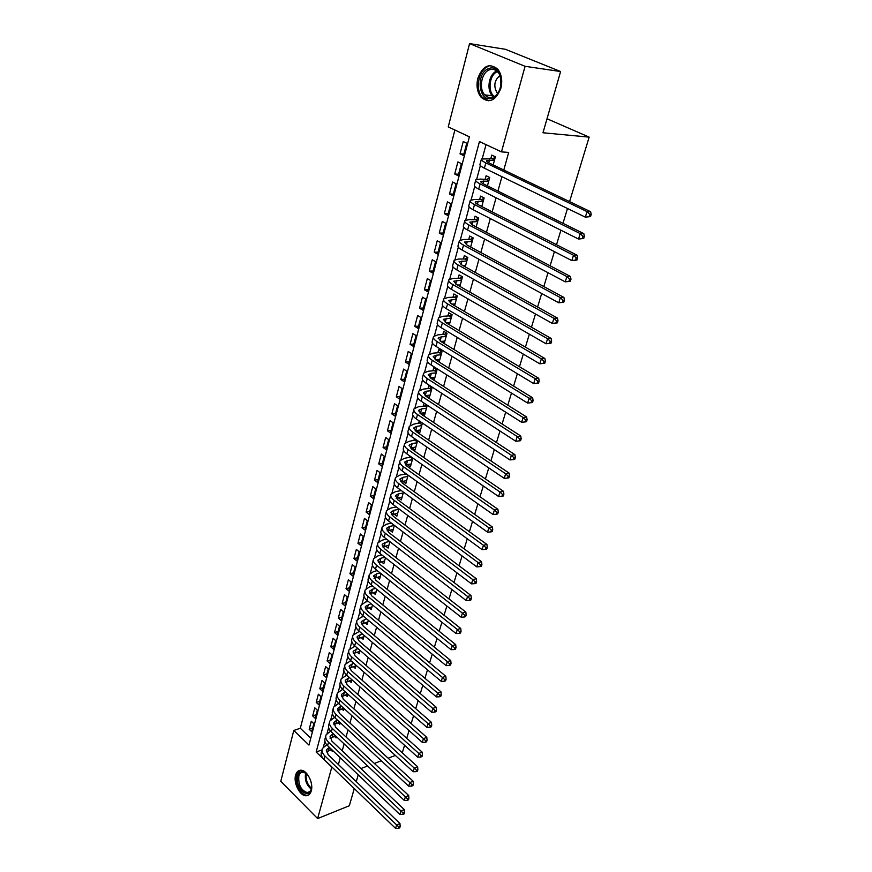 <?xml version="1.0" encoding="UTF-8"?>
<svg xmlns="http://www.w3.org/2000/svg" width="872" height="872" viewBox="0 0 872 872"><rect width="100%" height="100%" fill="white"/><g stroke="black" fill="none" stroke-linecap="round" stroke-linejoin="round"><path stroke-width="1.31" d="M500.888 88.214C495.928 100.553 489.388 103.648 481.29 97.479C477.246 92.476 476.09 86.088 477.823 78.317C482.772 65.683 489.41 62.642 497.738 69.171C501.607 74.262 502.654 80.606 500.888 88.214M311.282 790.85C310.345 794.054 308.601 795.689 306.083 795.755C299.903 796.092 293.232 782.969 295.597 775.219C296.545 771.905 298.333 770.238 300.971 770.227C307.097 770.041 313.691 783.154 311.282 790.85M280.784 781.323L293.799 730.453L308.961 745.07L469.398 136.817L448.252 126.898L469.572 43.6L525.075 66.305L501.476 151.881L479.458 141.547L316.155 752.002L331.818 767.109L317.626 818.568L280.784 781.323M454.89 130.015L300.328 728.251L293.799 730.453M525.075 66.305L560.609 71.537L505.477 49.312L469.572 43.6M493.181 164.928L495.405 156.818L491.764 155.096L490.773 158.737M487.437 185.878L489.737 177.517L486.129 175.752L485.148 179.338M481.769 206.544L484.134 197.922L480.57 196.124L479.611 199.655M476.188 226.927L478.619 218.044L475.087 216.212L474.139 219.7M470.673 247.027L473.169 237.903L469.681 236.04L468.744 239.484M465.234 266.854L467.806 257.491L464.351 255.594L463.424 258.995M459.871 286.408L462.509 276.816L459.086 274.898L458.171 278.244M454.585 305.701L457.277 295.891L453.887 293.94L452.982 297.243M449.363 324.744L452.11 314.716L448.764 312.732L447.87 315.991M444.219 343.524L447.02 333.289L443.695 331.273L442.823 334.499M439.128 362.054L441.995 351.623L438.703 349.585L437.842 352.757M434.114 380.356L437.036 369.717L433.776 367.646L432.915 370.785M426.168 395.55L429.22 398.188L432.131 387.582L428.904 385.489L428.065 388.585M421.361 413.143L424.424 415.693L427.291 405.229M416.631 430.506L419.694 432.97L422.408 423.062M411.944 447.652L415.007 450.028L417.579 440.665M407.333 464.591L410.385 466.88L412.816 458.04M402.766 481.311L405.829 483.524L408.107 475.196M398.395 497.803L401.316 499.961L403.464 492.124M394.057 514.088L396.869 516.202L398.886 508.856M389.773 530.176L392.465 532.236L394.351 525.369M385.533 546.068L388.127 548.085L389.882 541.676M381.337 561.775L383.833 563.737L385.468 557.786M377.195 577.286L379.593 579.204L381.097 573.7M373.085 592.6L375.396 594.486L376.791 589.418M369.03 607.751L371.254 609.593L372.529 604.939M365.019 622.706L367.167 624.526L368.333 620.286M361.041 637.497L363.123 639.274L364.169 635.437M357.117 652.114L359.122 653.858L360.06 650.414M353.225 666.557L355.166 668.268L356.005 665.216M349.389 680.836L351.263 682.514L351.994 679.844M345.585 694.951L347.405 696.597L348.037 694.297M341.824 708.914L343.579 710.527L344.113 708.587M338.096 722.703L339.808 724.294L340.243 722.703M334.412 736.35L336.08 737.908L336.418 736.666M338.303 729.788L335.655 727.313M312.667 728.087L309.178 729.264L311.282 721.264L313.833 723.684L311.718 731.684L309.178 729.264M316.187 714.746L312.688 715.912L314.803 707.824L317.375 710.222L315.239 718.321L312.688 715.912M319.741 701.262L316.22 702.396L318.367 694.221L320.961 696.608L318.803 704.794L316.22 702.396M323.327 687.637L319.806 688.738L321.975 680.465L324.591 682.841L322.411 691.125L319.806 688.738M326.956 673.849L323.425 674.928L325.616 666.568L328.253 668.933L326.052 677.293L323.425 674.928M330.63 659.908L327.087 660.954L329.3 652.496L331.96 654.85L329.736 663.319L327.087 660.954M334.347 645.814L330.793 646.828L333.028 638.282L335.709 640.615L333.453 649.171L330.793 646.828M338.096 631.557L334.532 632.538L336.799 623.894L339.502 626.216L337.224 634.871L334.532 632.538M341.9 617.136L338.325 618.095L340.614 609.343L343.339 611.654L341.039 620.406L338.325 618.095M345.737 602.552L342.151 603.468L344.473 594.617L347.23 596.917L344.887 605.778L342.151 603.468M349.628 587.793L346.031 588.687L348.375 579.727L351.154 582.006L348.789 590.976L346.031 588.687M353.563 572.871L349.955 573.722L352.332 564.664L355.122 566.931L352.735 576L349.955 573.722M357.542 557.764L353.923 558.592L356.321 549.425L359.144 551.671L356.724 560.849L353.923 558.592M361.564 542.493L357.934 543.278L360.365 534.002L363.21 536.226L360.768 545.512L357.934 543.278M365.641 527.026L362 527.778L364.452 518.393L367.33 520.606L364.856 530.002L362 527.778M369.761 511.384L366.109 512.093L368.594 502.599L371.494 504.79L368.987 514.295L366.109 512.093M373.925 495.558L370.262 496.233L372.791 486.62L375.712 488.789L373.172 498.413L370.262 496.233M378.143 479.535L374.48 480.167L377.031 470.433L379.974 472.591L377.413 482.336L374.48 480.167M382.416 463.315L378.742 463.915L381.315 454.061L384.301 456.198L381.696 466.051L378.742 463.915M386.743 446.9L383.048 447.456L385.664 437.482L388.672 439.597L386.034 449.581L383.048 447.456M391.125 430.288L387.419 430.801L390.067 420.707L393.098 422.789L390.438 432.894L387.419 430.801M395.55 413.47L391.844 413.928L394.515 403.714L397.578 405.774L394.885 416.009L391.844 413.928M400.041 396.433L396.313 396.858L399.027 386.514L402.112 388.552L399.387 398.918L396.313 396.858M404.586 379.189L400.848 379.571L403.594 369.096L406.712 371.112L403.943 381.598L400.848 379.571M409.186 361.727L405.436 362.065L408.216 351.449L411.366 353.443L408.565 364.071L405.436 362.065M413.84 344.048L410.08 344.331L412.903 333.584L416.075 335.557L413.241 346.315L410.08 344.331M418.56 326.15L414.789 326.379L417.644 315.49L420.849 317.441L417.982 328.341L414.789 326.379M423.334 308.012L419.552 308.187L422.451 297.167L425.689 299.085L422.778 310.127L419.552 308.187M428.174 289.635L424.381 289.766L427.313 278.604L430.583 280.49L427.64 291.673L424.381 289.766M433.079 271.029L429.275 271.105L432.24 259.791L435.542 261.655L432.567 272.98L429.275 271.105M438.038 252.182L434.234 252.193L437.243 240.737L440.578 242.569L437.548 254.046L434.234 252.193M443.074 233.075L439.259 233.042L442.3 221.423L445.668 223.221L442.605 234.862L439.259 233.042M448.175 213.727L444.339 213.629L447.434 201.857L450.835 203.623L447.728 215.417L444.339 213.629M453.342 194.107L449.494 193.955L452.623 182.03L456.067 183.763L452.917 195.71L449.494 193.955M458.574 174.237L454.726 174.019L457.898 161.93L461.364 163.631L458.182 175.741L454.726 174.019M300.328 728.251L310.759 738.246M463.512 155.499L466.749 143.226L463.239 141.558L460.024 153.821L463.512 155.499M338.391 764.526L340.276 757.746M342.195 750.847L344.124 743.914M346.053 737.014L348.026 729.918M349.945 723.019L351.961 715.759M353.879 708.86L355.95 701.437M357.869 694.526L359.983 686.94M361.902 680.029L364.06 672.279M365.978 665.369L368.191 657.433M370.11 650.523L372.366 642.413M374.295 635.503L376.595 627.219M378.524 620.297L380.879 611.828M382.797 604.917L385.206 596.252M387.135 589.341L389.599 580.48M391.517 573.58L394.035 564.522M395.964 557.611L398.537 548.357M400.455 541.458L403.093 531.996M405.011 525.097L407.704 515.417M409.622 508.529L412.369 498.642M414.287 491.743L417.099 481.638M419.018 474.76L421.885 464.427M423.803 457.549L426.746 446.976M428.653 440.109L431.651 429.318M433.569 422.451L436.632 411.41M438.54 404.564L441.679 393.272M443.586 386.438L446.791 374.895M448.699 368.06L451.979 356.277M453.876 349.454L457.233 337.399M459.119 330.586L462.552 318.269M464.438 311.468L467.948 298.867M469.834 292.087L473.42 279.214M475.305 272.445L478.968 259.278M480.843 252.52L484.592 239.059M486.456 232.334L490.293 218.567M492.157 211.852L496.07 197.78M497.934 191.088L501.934 176.7M503.798 170.018L508.692 152.426L501.476 151.881M486.031 144.632L482.271 158.541M480.363 165.604L476.668 179.316M474.739 186.434L471.131 199.808M469.201 206.969L465.681 220.017M463.73 227.232L460.296 239.942M458.334 247.212L454.988 259.605M453.015 266.919L449.745 279.007M447.761 286.365L444.578 298.148M442.584 305.549L439.477 317.037M437.472 324.482L434.452 335.687M432.425 343.165L429.482 354.076M427.454 361.597L424.577 372.235M422.538 379.789L419.737 390.166M417.688 397.752L414.963 407.856M412.903 415.486L410.243 425.329M408.183 432.981L405.589 442.573M403.518 450.268L400.989 459.609M398.907 467.327L396.455 476.428M394.362 484.167L391.964 493.04M389.871 500.811L387.539 509.444M385.435 517.238L383.168 525.653M381.053 533.468L378.84 541.654M376.726 549.502L374.568 557.47M372.453 565.339L370.36 573.1M368.224 580.981L366.185 588.535M364.049 596.437L362.065 603.784M359.929 611.708L358 618.858M355.852 626.794L353.978 633.759M351.83 641.716L350.01 648.474M347.852 656.453L346.075 663.025M343.917 671.015L342.195 677.413M340.036 685.414L338.358 691.627M336.189 699.638L334.565 705.688M332.396 713.71L330.815 719.574M328.635 727.619L327.098 733.319M324.929 741.364L323.436 746.901M330.771 749.833L332.385 751.37L332.635 750.465M334.521 743.587L331.894 741.102M400.422 489.901L400.183 490.773M405.033 472.984L404.684 474.27M409.709 455.849L409.24 457.56M414.451 438.507L413.862 440.643M419.236 420.925L418.538 423.509M424.097 403.115L423.269 406.156M560.609 71.537L542.984 132.773L589.156 137.122L547.017 118.756M589.156 137.122L569.579 201.617M567.498 208.495L562.996 223.319M560.903 230.219L556.51 244.705M554.407 251.616L550.112 265.786M548.008 272.707L543.812 286.561M541.697 293.493L537.588 307.031M535.484 313.985L531.462 327.218M529.348 334.183L525.424 347.121M523.309 354.097L519.472 366.741M517.347 373.728L513.597 386.1M511.472 393.087L507.809 405.175M505.684 412.183L502.098 423.999M499.972 431.008L496.462 442.573M494.326 449.581L490.903 460.885M488.767 467.904L485.421 478.957M483.284 485.977L480.003 496.778M477.878 503.82L474.673 514.382M472.537 521.412L469.398 531.735M467.261 538.776L464.198 548.87M462.062 555.911L459.064 565.786M456.928 572.828L453.996 582.474M451.86 589.516L449.004 598.955M446.867 605.996L444.066 615.229M441.93 622.27L439.183 631.295M437.046 638.337L434.376 647.155M432.24 654.196L429.623 662.818M427.487 669.86L424.926 678.285M422.789 685.327L420.282 693.567M418.157 700.598L415.704 708.663M413.579 715.683L411.181 723.564M409.055 730.583L406.712 738.29M404.586 745.309L402.265 752.808M354.272 788.582L349.334 805.75L317.626 818.568M358.228 774.827L356.267 781.65M360.921 768.548L367.635 765.998M374.361 763.436L381.315 760.787M388.138 758.193L395.343 755.446M322.051 749.898L316.155 752.002M463.882 154.093L460.024 153.821M411.17 464.046L407.3 464.689M415.77 447.271L411.889 447.859M420.424 430.267L416.543 430.823M425.144 413.066L421.252 413.557M429.929 395.637L426.016 396.084M434.768 377.979L431.019 378.361M439.673 360.103L436.469 360.387M444.633 341.988L442.039 342.184M449.669 323.643L447.728 323.763M454.759 305.058L453.571 305.113M331.643 749.528L326.39 751.947M329.322 747.326L326.553 749.68L328.123 754.694L399.954 823.506L400.161 826.438L398.842 827.016L398.406 828.4L399.736 827.822L400.161 826.438M398.406 828.4L395.572 828.4L323.883 759.283C321.365 756.733 320.58 754.226 321.539 751.773L322.073 749.8M395.572 828.4L396.64 824.934L324.809 755.893C322.28 753.343 321.495 750.847 322.455 748.394L326.76 744.797M398.842 827.016L396.64 824.934L399.954 823.506M311.587 784.713L311.26 789.389C308.514 800.888 294.398 786.664 297.679 775.884C300.153 770.107 303.816 770.216 308.677 776.211M306.497 773.584L303.129 772.145C301.025 772.156 299.587 773.486 298.824 776.135C298.202 784.844 300.993 790.326 307.217 792.572C309.244 792.517 310.639 791.209 311.402 788.637L311.511 788.212M310.072 779.023L310.955 781.606M300.088 770.281L296.687 774.892C294.344 782.587 300.96 795.613 307.108 795.275L308.546 795.057M492.059 98.187C478.619 103.321 475.24 72.659 488.821 68.55C502.436 62.98 505.836 94.449 492.059 98.187M489.672 69.749C481.595 72.114 478.434 88.541 484.734 94.863C487.034 97.304 489.683 98.067 492.669 97.174C500.637 95.081 504.125 78.785 497.923 72.223C495.536 69.586 492.789 68.757 489.672 69.749M499.907 75.515C494.261 80.388 493.345 86.175 497.138 92.868L497.65 93.38M488.582 66.348C478.554 69.324 474.673 89.718 482.51 97.522L488.723 100.803M333.235 733.679L330.237 736.077L331.851 741.058L404.292 809.576L404.51 812.508L403.18 813.075L402.744 814.47L404.074 813.903L404.51 812.508M335.622 735.924L330.107 738.366M402.744 814.47L399.888 814.492L400.978 810.982L328.515 742.236C325.965 739.696 325.169 737.222 326.128 734.791L330.63 731.183M399.888 814.492L327.589 745.658C325.038 743.129 324.242 740.644 325.202 738.203L325.747 736.186M403.18 813.075L400.978 810.982L404.292 809.576M337.202 719.891L333.976 722.332L335.611 727.27L408.685 795.482L408.913 798.414L407.584 798.959L407.137 800.387L408.467 799.831L408.913 798.414M339.666 722.169L333.856 724.643M407.137 800.387L404.259 800.409L405.36 796.866L332.265 728.414C329.692 725.896 328.886 723.433 329.834 721.035L334.565 717.405M404.259 800.409L331.327 731.881C328.755 729.363 327.948 726.899 328.908 724.49L329.463 722.408M407.584 798.959L405.36 796.866L408.685 795.482M341.225 705.938L337.758 708.424L339.415 713.318L413.132 781.214L413.361 784.146L412.031 784.691L411.584 786.119L412.914 785.574L413.361 784.146M343.764 708.26L337.66 710.756M411.584 786.119L408.685 786.163L409.796 782.566L336.069 714.441C333.475 711.933 332.646 709.492 333.584 707.116L338.543 703.475M408.685 786.163L335.11 717.95C332.526 715.432 331.698 712.991 332.646 710.615L333.224 708.478M412.031 784.691L409.796 782.566L413.132 781.214M345.301 691.834L341.573 694.352L343.263 699.202L417.634 766.771L417.873 769.704L416.533 770.238L416.086 771.687L417.416 771.153L417.873 769.704M347.917 694.199L341.508 696.706M416.086 771.687L413.165 771.731L414.287 768.101L339.906 700.303C337.29 697.807 336.45 695.387 337.388 693.044L342.587 689.381M413.165 771.731L338.935 703.846C336.33 701.35 335.491 698.93 336.428 696.575L337.017 694.395M416.533 770.238L414.287 768.101L417.634 766.771M349.432 677.566L345.443 680.116L347.154 684.934L422.19 752.165L422.44 755.087L421.1 755.599L420.642 757.07L421.983 756.547L422.44 755.087M351.939 680.029L345.399 682.504M420.642 757.07L417.688 757.136L418.833 753.452L343.786 686.002C341.148 683.517 340.298 681.119 341.225 678.808L346.696 675.135M417.688 757.136L342.816 689.589C340.178 687.103 339.328 684.705 340.265 682.384L340.865 680.138M421.1 755.599L418.833 753.452L422.19 752.165M353.629 663.134L349.345 665.728L351.1 670.492L426.8 737.363L427.062 740.284L425.71 740.797L425.242 742.279L426.593 741.778L427.062 740.284M355.863 665.761L349.345 668.126M425.242 742.279L422.277 742.355L423.443 738.628L347.721 671.527C345.05 669.064 344.189 666.688 345.105 664.399L350.871 660.714M422.277 742.355L346.729 675.157C344.069 672.693 343.208 670.306 344.135 668.017L344.756 665.718M425.71 740.797L423.443 738.628L426.8 737.363M357.891 648.539L353.302 651.155L355.078 655.875L431.477 722.387L431.738 725.297L430.387 725.798L429.918 727.303L431.259 726.812L431.738 725.297M359.82 651.319L353.324 653.586M429.918 727.303L426.931 727.39L428.098 723.618L351.688 656.889C349.007 654.436 348.124 652.082 349.04 649.825L355.1 646.13M426.931 727.39L350.697 660.562C348.015 658.109 347.132 655.744 348.048 653.488L348.691 651.133M430.387 725.798L428.098 723.618L431.477 722.387M362.207 633.77L357.302 636.418L359.111 641.094L436.196 707.214L436.469 710.135L435.117 710.615L434.638 712.141L435.989 711.661L436.469 710.135M363.82 636.702L357.367 638.882M434.638 712.141L431.629 712.239L432.817 708.424L355.722 642.064C353.007 639.634 352.103 637.301 353.018 635.089L359.395 631.383M431.629 712.239L354.708 645.792C352.005 643.351 351.1 641.018 352.016 638.784L352.67 636.364M435.117 710.615L432.817 708.424L436.196 707.214M366.589 618.826L361.357 621.507L363.199 626.129L440.981 691.867L441.265 694.777L439.902 695.246L439.423 696.793L440.785 696.314L441.265 694.777M367.875 621.921L361.455 623.992M439.423 696.793L436.392 696.902L437.591 693.033L359.787 627.077C357.051 624.657 356.136 622.357 357.04 620.166L361.433 617.082L363.755 616.449M436.392 696.902L358.763 630.838C356.038 628.418 355.122 626.107 356.027 623.916L356.703 621.431M439.902 695.246L437.591 693.033L440.981 691.867M371.047 603.718L365.455 606.422L367.33 610.989L445.832 676.312L446.115 679.223L444.764 679.68L444.273 681.239L445.636 680.781L446.115 679.223M371.984 606.967L365.597 608.939M444.273 681.239L441.221 681.359L442.431 677.446L363.907 611.904C361.15 609.495 360.212 607.217 361.117 605.07L365.51 602.051L368.191 601.353M441.221 681.359L362.872 615.719C360.114 613.31 359.188 611.021 360.092 608.863L360.779 606.312M444.764 679.68L442.431 677.446L445.832 676.312M375.57 588.426L372.518 589.189L369.597 591.151L371.505 595.663L450.737 660.562L451.031 663.461L449.669 663.908L449.178 665.5L450.541 665.053L451.031 663.461M376.126 591.826L369.793 593.701M449.178 665.5L446.104 665.63L447.336 661.663L368.082 596.546C365.292 594.159 364.343 591.914 365.237 589.799L369.63 586.845L372.682 586.082M446.104 665.63L367.036 600.405C364.256 598.018 363.308 595.75 364.202 593.636L364.899 591.02M449.669 663.908L447.336 661.663L450.737 660.562M380.17 572.948L376.715 573.787L373.794 575.694L375.734 580.153L455.707 644.615L456.012 647.514L454.65 647.94L454.149 649.553L455.511 649.117L456.012 647.514M380.334 576.512L374.044 578.278M454.149 649.553L451.053 649.694L452.296 645.683L372.3 581.003C369.488 578.637 368.518 576.414 369.401 574.332L373.805 571.454L377.26 570.626M451.053 649.694L371.243 584.905C368.431 582.54 367.472 580.305 368.355 578.212L369.074 575.542M454.65 647.94L452.296 645.683L455.707 644.615M384.835 557.295L380.966 558.189L378.045 560.053L380.018 564.457L460.743 628.461L461.059 631.35L459.686 631.764L459.184 633.399L460.558 632.974L461.059 631.35M384.585 561.012L378.35 562.669M459.184 633.399L456.056 633.552L457.32 629.486L376.573 565.274C373.728 562.92 372.747 560.729 373.619 558.69L378.023 555.878L381.903 554.995M456.056 633.552L375.494 569.22C372.671 566.865 371.69 564.664 372.562 562.614L373.303 559.868M459.686 631.764L457.32 629.486L460.743 628.461M389.588 541.458L385.261 542.406L382.35 544.226L384.356 548.564L465.844 612.09L466.171 614.978L464.798 615.381L464.286 617.027L465.659 616.624L466.171 614.978M388.879 545.327L382.721 546.875M464.286 617.027L461.135 617.202L462.411 613.081L380.901 549.349C378.034 547.017 377.031 544.847 377.892 542.842L382.307 540.117L386.634 539.168M461.135 617.202L379.81 553.349C376.955 551.006 375.952 548.837 376.824 546.82L377.587 544.008M464.798 615.381L462.411 613.081L465.844 612.09M394.329 525.445L389.62 526.437L386.699 528.192L388.748 532.487L471.011 595.511L471.349 598.399L469.975 598.781L469.452 600.448L470.826 600.067L471.349 598.399M393.239 529.446L387.146 530.885M469.452 600.448L466.28 600.644L467.566 596.47L385.271 533.228C382.383 530.906 381.369 528.77 382.219 526.808L386.634 524.159L391.441 523.156M466.28 600.644L384.171 537.272C381.293 534.95 380.279 532.814 381.14 530.841L381.914 527.952M469.975 598.781L467.566 596.47L471.011 595.511M398.755 509.324L394.024 510.262L391.103 511.973L393.185 516.191L476.254 578.714L476.592 581.602L475.207 581.962L474.684 583.662L476.068 583.292L476.592 581.602M397.643 513.379L391.637 514.698M474.684 583.662L471.48 583.859L472.798 579.629L389.708 516.9C386.787 514.611 385.751 512.496 386.601 510.578L391.005 508.005L396.335 506.959M471.48 583.859L388.596 520.998C385.686 518.698 384.65 516.584 385.5 514.654L386.296 511.701M475.207 581.962L472.798 579.629L476.254 578.714M403.224 493.007L398.482 493.89L395.561 495.547L397.687 499.711L481.551 561.699L481.911 564.576L480.527 564.925L479.992 566.637L481.377 566.288L481.911 564.576M402.101 497.105L396.193 498.315M479.992 566.637L476.766 566.865L478.096 562.571L394.199 500.375C391.245 498.097 390.198 496.026 391.038 494.141L395.441 491.645L401.327 490.565M476.766 566.865L393.065 504.517C390.133 502.25 389.076 500.157 389.915 498.272L390.732 495.242M480.527 564.925L478.096 562.571L481.551 561.699M407.758 476.483L403.006 477.311L400.085 478.913L402.243 483.012L486.925 544.455L487.295 547.322L485.9 547.66L485.366 549.393L486.75 549.055L487.295 547.322M406.625 480.625L400.815 481.736M485.366 549.393L482.107 549.633L483.459 545.283L398.744 483.633C395.768 481.388 394.689 479.338 395.517 477.507L399.932 475.087L406.308 473.899M482.107 549.633L397.599 487.84C394.635 485.584 393.566 483.535 394.395 481.682L395.234 478.575M485.9 547.66L483.459 545.283L486.925 544.455M408.042 475.447L406.069 474.03M412.347 459.751L407.584 460.525L404.663 462.073L406.853 466.095L492.375 526.982L492.745 529.838L491.361 530.154L490.805 531.92L492.2 531.604L492.745 529.838M411.192 463.948L405.513 464.95M490.805 531.92L487.535 532.171L488.898 527.767L403.344 466.684C400.335 464.46 399.245 462.443 400.063 460.656L404.477 458.323L411.29 456.961M487.535 532.171L402.188 470.945C399.191 468.711 398.101 466.694 398.929 464.885L399.779 461.702M491.361 530.154L488.898 527.767L492.375 526.982M412.62 458.748L410.625 457.342M416.99 442.813L412.205 443.521L409.284 445.014L411.53 448.971L497.89 509.27L498.283 512.126L496.887 512.42L496.332 514.207L497.727 513.902L498.283 512.126M415.824 447.064L410.276 447.946M496.332 514.207L493.029 514.48L494.413 510.011L408.009 449.516C404.968 447.314 403.856 445.341 404.663 443.597L409.077 441.352L416.347 439.815M493.029 514.48L406.832 453.832C403.812 451.62 402.701 449.636 403.507 447.881L404.39 444.611M496.887 512.42L494.413 510.011L497.89 509.27M417.263 441.832L415.246 440.436M421.699 425.656L416.903 426.31L413.982 427.738L416.26 431.629L503.493 491.318L503.885 494.162L502.49 494.446L501.923 496.255L503.318 495.972L503.885 494.162M420.511 429.961L415.127 430.735M501.923 496.255L498.599 496.539L499.994 492.015L412.728 432.131C409.666 429.951 408.532 428.01 409.328 426.31L413.742 424.163L421.492 422.44M498.599 496.539L411.54 436.501C408.488 434.311 407.355 432.359 408.161 430.648L409.055 427.313M502.49 494.446L499.994 492.015L503.493 491.318M421.961 424.697L419.923 423.323M426.463 408.281L421.656 408.881L418.734 410.243L421.045 414.058L509.161 473.125L509.564 475.959L508.169 476.221L507.602 478.052L508.997 477.791L509.564 475.959M425.264 412.641L420.064 413.317M507.602 478.052L504.234 478.357L505.662 473.769L417.514 414.516C414.418 412.358 413.263 410.461 414.047 408.815L418.462 406.755L424.664 405.992L426.713 404.848M504.234 478.357L416.304 418.942C413.219 416.783 412.075 414.865 412.859 413.208L413.786 409.786M508.169 476.221L505.662 473.769L509.161 473.125M426.713 407.344L424.664 405.992M431.28 390.678L426.463 391.223L423.541 392.531L425.907 396.27L514.905 454.672L515.33 457.506L513.924 457.746L513.346 459.609L514.753 459.359L515.33 457.506M430.07 395.103L425.089 395.681M513.346 459.609L509.957 459.925L511.406 455.282L422.353 396.673C419.225 394.547 418.059 392.683 418.833 391.081L423.247 389.119L429.46 388.432L431.629 387.255M509.957 459.925L421.132 401.164C418.015 399.027 416.849 397.152 417.634 395.539L418.582 392.029M513.924 457.746L511.406 455.282L514.905 454.672M431.531 389.773L429.46 388.432M436.174 372.856L431.335 373.336L428.414 374.579L430.823 378.241L520.737 435.978L521.173 438.79L519.767 439.019L519.178 440.894L520.584 440.676L521.173 438.79M434.943 377.336L430.212 377.816M519.178 440.894L515.766 441.243L517.227 436.523L427.258 378.601C424.108 376.497 422.909 374.677 423.672 373.118L428.087 371.254L434.321 370.655L436.589 369.434M515.766 441.243L426.027 383.146C422.876 381.031 421.688 379.2 422.462 377.631L423.432 374.034M519.767 439.019L517.227 436.523L520.737 435.978M436.414 371.984L434.321 370.655M441.123 354.806L436.273 355.209L433.362 356.386L435.804 359.973L526.655 417.012L527.091 419.814L525.685 420.021L525.086 421.928L526.503 421.721L527.091 419.814M439.88 359.34L435.433 359.733M525.086 421.928L521.641 422.288L523.124 417.514L432.24 360.289C429.046 358.207 427.836 356.43 428.588 354.926L432.992 353.16L439.248 352.648L441.613 351.383M521.641 422.288L430.986 364.888C427.803 362.807 426.593 361.008 427.345 359.504L428.348 355.82M525.685 420.021L523.124 417.514L526.655 417.012M441.352 353.956L439.248 352.648M446.137 336.516L441.276 336.854L438.365 337.965L440.851 341.464L532.639 397.785L533.097 400.575L531.691 400.76L531.081 402.701L532.498 402.515L533.097 400.575M444.873 341.105L440.774 341.41M531.081 402.701L527.615 403.071L529.119 398.232L437.275 341.726C434.06 339.688 432.817 337.944 433.558 336.494L437.962 334.837L444.23 334.401L446.715 333.104M527.615 403.071L436.011 346.391C432.795 344.342 431.564 342.587 432.305 341.126L433.319 337.355M531.691 400.76L529.119 398.232L532.639 397.785M446.366 335.687L444.23 334.401M451.216 317.986L443.434 319.294L445.974 322.705L538.722 378.274L539.19 381.064L537.773 381.228L537.163 383.19L538.58 383.026L539.19 381.064M449.941 322.64L446.224 322.858M537.163 383.19L533.664 383.582L535.19 378.666L442.377 322.923C439.128 320.907 437.864 319.207 438.594 317.822L442.998 316.264L449.287 315.915L451.881 314.574M533.664 383.582L441.101 327.654C437.853 325.627 436.6 323.915 437.33 322.509L438.365 318.64M537.773 381.228L535.19 378.666L538.722 378.274M451.434 317.19L449.287 315.915M456.361 299.205L448.568 300.371L451.151 303.696L544.891 358.501L545.371 361.27L543.954 361.411L543.332 363.406L544.749 363.264L545.371 361.27M455.075 303.925L451.794 304.077M544.749 363.264L539.801 363.82L541.349 358.839L447.554 303.87C444.273 301.875 442.987 300.219 443.695 298.889L448.099 297.439L454.399 297.188L457.124 295.804M543.332 363.406L539.801 363.82L446.257 308.655C442.976 306.661 441.701 304.993 442.42 303.652L443.488 299.685M543.954 361.411L541.349 358.839L544.891 358.501M456.579 298.442L454.399 297.188M461.582 280.174L453.778 281.198L456.416 284.435L551.137 338.434L551.638 341.192L550.221 341.312L549.589 343.328L551.006 343.219L551.638 341.192M460.274 284.959L457.473 285.046M551.006 343.219L546.025 343.775L547.594 338.718L452.797 284.545C449.483 282.593 448.175 280.98 448.873 279.705L453.266 278.375L459.588 278.212L462.443 276.784M549.589 343.328L546.025 343.775L451.489 289.406C448.175 287.433 446.867 285.809 447.576 284.534L448.666 280.468M550.221 341.312L547.594 338.718L551.137 338.434M461.779 279.443L459.588 278.212M466.869 260.892L459.053 261.764L461.735 264.914L557.481 318.084L557.993 320.831L556.576 320.918L555.933 322.967L557.35 322.88L557.993 320.831M465.539 265.742L463.294 265.775M557.35 322.88L552.336 323.436L553.927 318.302L458.116 264.968C454.759 263.039 453.429 261.48 454.116 260.27L458.509 259.049L464.841 258.973L467.795 257.534M555.933 322.967L552.336 323.436L456.786 269.884C453.44 267.955 452.11 266.374 452.797 265.153L453.92 261M556.576 320.918L553.927 318.302L557.481 318.084M467.065 260.194L464.841 258.973M472.232 241.348L464.405 242.067L467.141 245.119L563.922 297.428L564.446 300.164L563.018 300.23L562.375 302.312L563.792 302.246L564.446 300.164M470.88 246.264L469.256 246.264M563.792 302.246L558.745 302.791L560.358 297.592L463.512 245.119C460.122 243.223 458.759 241.708 459.435 240.563L463.817 239.462L470.172 239.484L473.125 238.067M562.375 302.312L558.745 302.791L462.16 250.101C458.77 248.204 457.418 246.678 458.094 245.512L459.239 241.261M563.018 300.23L560.358 297.592L563.922 297.428M472.406 240.683L470.172 239.484M477.66 221.543L469.823 222.109L472.613 225.052L570.452 276.479L570.986 279.193L569.569 279.236L568.904 281.351L570.332 281.307L570.986 279.193M476.297 226.524L475.382 226.502M570.332 281.307L565.241 281.852L566.887 276.577L468.973 224.998C465.55 223.134 464.166 221.673 464.82 220.583L469.201 219.602L475.567 219.733L478.543 218.327M568.904 281.351L565.241 281.852L467.599 230.055C464.187 228.192 462.803 226.709 463.468 225.608L464.645 221.248M569.569 279.236L566.887 276.577L570.452 276.479M477.834 220.91L475.567 219.733M483.164 201.465L475.327 201.857C474.891 202.544 475.84 203.492 478.161 204.702L577.079 255.213L577.635 257.916L576.207 257.927L575.531 260.074L576.959 260.063L577.635 257.916M576.959 260.063L571.836 260.608L573.504 255.245L474.51 204.593C471.054 202.773 469.637 201.356 470.281 200.331L474.662 199.481L481.039 199.71L484.025 198.326M575.531 260.074L571.836 260.608L473.125 209.716C469.67 207.885 468.264 206.457 468.907 205.421L470.117 200.952M576.207 257.927L573.504 255.245L577.079 255.213M483.328 200.865L481.039 199.71M488.745 181.104L480.897 181.332C480.483 181.976 481.442 182.88 483.786 184.079L583.804 233.631L584.371 236.323L582.943 236.312L582.267 238.481L583.695 238.492L584.371 236.323M583.695 238.492L578.539 239.037L580.229 233.598L480.134 183.894C476.635 182.117 475.196 180.755 475.818 179.806L480.189 179.076L486.587 179.414L489.584 178.052M582.267 238.481L578.539 239.037L478.717 189.093C475.229 187.306 473.801 185.932 474.423 184.962L475.665 180.384M582.943 236.312L580.229 233.598L583.804 233.631M488.898 180.548L486.587 179.414M494.413 160.47L486.554 160.524C486.14 161.113 487.121 161.985 489.497 163.151L590.627 211.733L591.216 214.403L589.777 214.359L589.091 216.572L590.529 216.605L591.216 214.403M590.529 216.605L585.33 217.15L587.041 211.624L485.835 162.911C482.292 161.167 480.821 159.859 481.431 158.987L492.211 158.835L495.22 157.494M589.091 216.572L585.33 217.15L484.396 168.187C480.864 166.432 479.415 165.113 480.025 164.219L481.29 159.522M589.777 214.359L587.041 211.624L590.627 211.733M494.555 159.947L492.211 158.835M328.515 750.65L329.409 747.391M323.883 759.283L324.809 755.893M311.25 789.127C306.552 785.225 304.655 780.069 305.56 773.649M306.421 773.519L306.399 773.617C305.516 779.503 307.206 784.397 311.489 788.299M493.476 96.857L492.298 95.767C486.205 89.653 488.963 73.924 496.713 71.035M497.378 71.624C489.366 74.73 487.306 91.506 494.261 96.465M332.199 737.123L333.126 733.723M327.589 745.658L328.515 742.236M335.927 723.444L336.865 720M331.327 731.881L332.265 728.414M339.699 709.612L340.647 706.135M335.11 717.95L336.069 714.441M343.514 695.627L344.473 692.106M338.935 703.846L339.906 700.303M347.372 681.468L348.342 677.904M342.816 689.589L343.786 686.002M351.274 667.156L352.255 663.548M346.729 675.157L347.721 671.527M355.22 652.67L356.212 649.03M350.697 660.562L351.688 656.889M359.21 638.021L360.212 634.336M354.708 645.792L355.722 642.064M363.253 623.197L364.267 619.469M358.763 630.838L359.787 627.077M367.341 608.198L368.365 604.416M362.872 615.719L363.907 611.904M371.472 593.014L372.518 589.189M367.036 600.405L368.082 596.546M375.658 577.656L376.715 573.787M371.243 584.905L372.3 581.003M379.898 562.113L380.966 558.189M375.494 569.22L376.573 565.274M384.181 546.373L385.261 542.406M379.81 553.349L380.901 549.349M388.52 530.448L389.62 526.437M384.171 537.272L385.271 533.228M392.923 514.317L394.024 510.262M388.596 520.998L389.708 516.9M397.37 497.999L398.482 493.89M393.065 504.517L394.199 500.375M401.872 481.475L403.006 477.311M397.599 487.84L398.744 483.633M406.428 464.743L407.584 460.525M402.188 470.945L403.344 466.684M411.05 447.794L412.205 443.521M406.832 453.832L408.009 449.516M415.726 430.637L416.903 426.31M411.54 436.501L412.728 432.131M420.457 413.252L421.656 408.881M416.304 418.942L417.514 414.516M425.253 395.659L426.463 391.223M421.132 401.164L422.353 396.673M430.136 377.761L431.335 373.336M426.027 383.146L427.258 378.601M435.106 359.504L436.273 355.209M430.986 364.888L432.24 360.289M440.153 340.996L441.276 336.854M436.011 346.391L437.275 341.726M445.254 322.248L446.344 318.258M441.101 327.654L442.377 322.923M450.432 303.249L451.478 299.412M446.257 308.655L447.554 303.87M455.685 284L456.688 280.315M451.489 289.406L452.797 284.545M461.005 264.478L461.964 260.957M456.786 269.884L458.116 264.968M466.389 244.694L467.305 241.337M462.16 250.101L463.512 245.119M471.861 224.627L472.722 221.455M467.599 230.055L468.973 224.998M477.398 204.299L478.216 201.29M473.125 209.716L474.51 204.593M483.023 183.676L483.786 180.853M478.717 189.093L480.134 183.894M488.723 162.759L489.432 160.132M484.396 168.187L485.835 162.911M481.29 97.479L482.608 97.631M326.292 750.618L326.553 749.68M309.734 791.613L307.217 792.572M303.838 771.884L303.129 772.145M497.138 92.868L497.945 92.966M493.552 96.825L492.298 95.767L484.734 94.863M329.987 737.014L330.237 736.077M333.725 723.248L333.976 722.332M337.508 709.328L337.758 708.424M341.334 695.257L341.573 694.352M345.203 681.01L345.443 680.116M349.116 666.6L349.345 665.728M353.073 652.027L353.302 651.155M357.073 637.279L357.302 636.418M361.128 622.357L361.357 621.507M365.226 607.25L365.455 606.422M369.379 591.968L369.597 591.151M373.576 576.501L373.794 575.694M377.827 560.849L378.045 560.053M382.132 545L382.35 544.226M386.492 528.955L386.699 528.192M390.907 512.714L391.103 511.973M395.365 496.277L395.561 495.547M399.888 479.622L400.085 478.913M404.466 462.77L404.663 462.073M409.099 445.69L409.284 445.014M413.797 428.403L413.982 427.738M418.56 410.897L418.734 410.243M423.378 393.152L423.541 392.531M428.25 375.189L428.414 374.579M433.199 356.975L433.362 356.386M438.202 338.532L438.365 337.965M443.281 319.839L443.434 319.294"/></g></svg>
